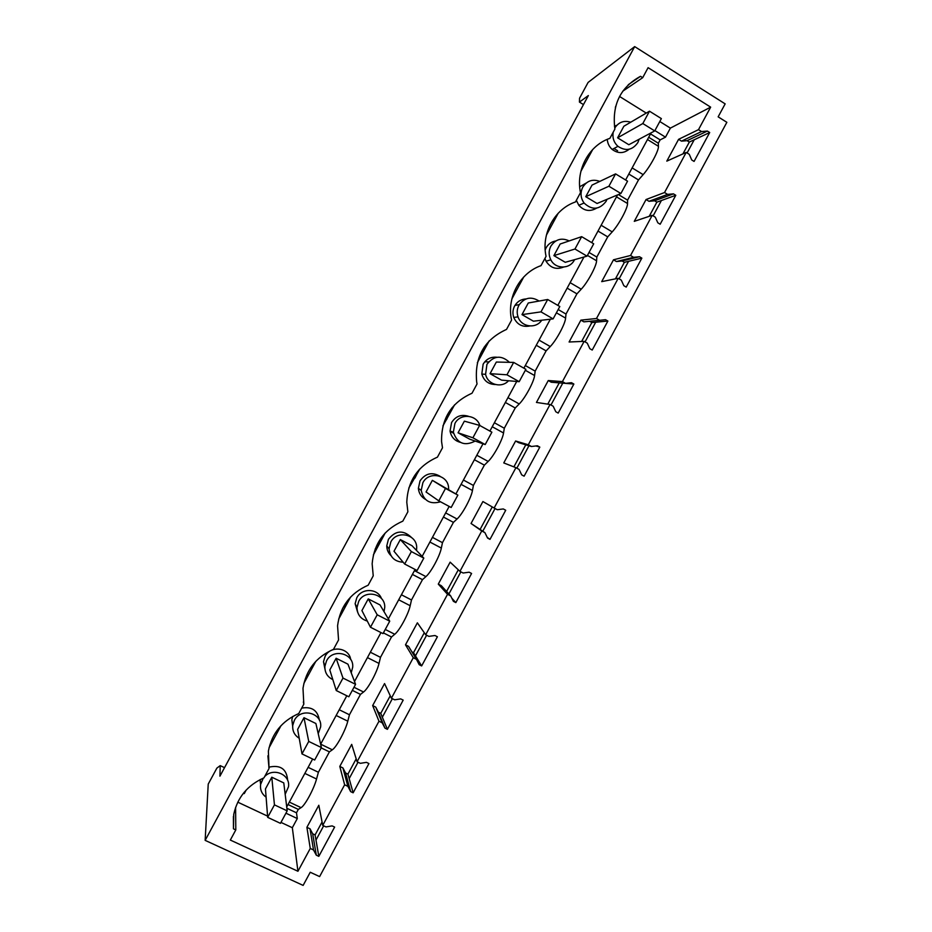 <?xml version="1.0" encoding="UTF-8"?>
<svg xmlns="http://www.w3.org/2000/svg" width="932" height="932" viewBox="0 0 932 932"><rect width="100%" height="100%" fill="white"/><g stroke="black" fill="none" stroke-linecap="round" stroke-linejoin="round"><path stroke-width="1.4" d="M634.68 46.6L725.154 103.871L718.153 116.838L726.855 122.313L319.618 876.593L310.24 872.247L303.133 885.4L205.145 840.361L634.68 46.6L588.104 82.424L579.553 98.21L579.436 102.089L583.479 104.582M622.716 91.231L642.696 77.682L648.101 67.675L710.662 107.145L698.499 129.653L701.54 131.552L707.365 131.062L709.695 132.519L694.084 161.422L691.742 159.978L689.249 154.304L686.208 152.417L664.539 192.528L667.592 194.392L673.452 193.856L675.793 195.289L660.171 224.228L657.817 222.806L655.289 217.168L652.225 215.315L630.545 255.485L633.609 257.314L639.503 256.731L641.857 258.129L626.211 287.103L623.846 285.716L621.294 280.124L618.219 278.295L596.503 318.499L599.591 320.305L605.509 319.676L607.885 321.051L592.216 350.059L589.84 348.685L587.253 343.139L584.154 341.357L562.415 381.607L565.526 383.367L571.479 382.691L573.867 384.042L558.186 413.086L555.787 411.746L553.189 406.236L550.066 404.476L528.293 444.774L531.426 446.51L537.403 445.776L539.814 447.115L524.11 476.182L521.699 474.866L519.066 469.402L515.932 467.678L494.135 508.022L497.292 509.722L503.292 508.942L505.715 510.258L489.999 539.36L487.564 538.067L484.908 532.638L481.751 530.949L459.93 571.351L463.111 573.017L469.146 572.19L471.58 573.471L455.841 602.608L453.395 601.338L450.715 595.956L447.535 594.301L425.691 634.75L428.883 636.381L434.953 635.508L437.399 636.754L421.648 665.937L419.19 664.691L416.476 659.343L413.284 657.724L391.405 698.219L394.62 699.816L400.713 698.895L403.183 700.118L387.409 729.337L384.939 728.113L382.202 722.813L378.986 721.228L357.084 761.759L360.323 763.331L366.451 762.353L368.932 763.564L353.135 792.806L350.642 791.618L347.892 786.352L344.642 784.802L322.728 825.391L325.979 826.917L332.13 825.892L334.635 827.068L318.814 856.357L316.309 855.192L313.525 849.972L310.263 848.446L297.937 871.269L230.32 840.058L235.808 829.911L235.61 807.31M642.696 77.682L640.517 76.308C620.339 87.352 611.8 104.943 614.899 129.07L609.878 138.344C588.942 145.322 575.603 169.974 580.496 192.668L575.475 201.953C554.447 209.083 541.084 233.757 546.059 256.335L541.026 265.643C519.905 272.925 506.53 297.634 511.575 320.084L506.53 329.404C484.325 339.598 474.365 357.084 476.671 381.887L477.056 383.914L472.011 393.234C451.286 402.554 441.139 418.701 441.582 441.652L442.49 447.814L437.434 457.146C417.874 465.849 407.657 480.912 406.795 502.348L407.878 511.785L402.822 521.139C384.182 529.388 373.953 543.601 372.148 563.79L373.231 575.836L368.175 585.203C350.269 593.113 340.063 606.65 337.57 625.815L338.549 639.969L333.481 649.348C316.169 657.013 305.999 669.992 302.993 688.294L303.82 704.173L298.741 713.562C281.918 721.042 271.806 733.566 268.381 751.157L269.045 768.457L263.966 777.859C247.551 785.187 237.474 797.349 233.746 814.335L233.466 828.828L235.808 829.911M709.695 132.519L689.331 142.06L687.094 140.674L681.502 141.14L678.589 139.334L666.811 161.131L686.208 152.417M682.946 153.885L689.331 142.06M675.793 195.289L656.862 202.162L654.614 200.788L648.998 201.312L646.062 199.53L634.273 221.35L652.225 215.315M649.208 216.329L656.862 202.162M641.857 258.129L624.37 262.335L622.098 260.983L616.46 261.543L613.501 259.795L601.699 281.639L618.219 278.295M615.435 278.866L624.37 262.335M607.885 321.051L591.832 322.565L589.618 321.284M581.626 341.462L591.832 322.565M573.867 384.042L559.247 382.866L547.771 404.138M513.882 466.874L525.799 444.82M480.155 529.329L492.247 506.938M446.591 591.459L458.288 569.802M426.623 635.216L415.462 655.872L413.517 652.691L424.293 632.746M392.349 698.685L382.341 717.209L380.745 713.376L390.263 695.75M358.028 762.225L349.185 778.604L347.927 774.119L356.187 758.846M323.672 825.834L315.983 840.07L315.086 834.932L322.064 822.001M460.862 571.829L448.898 593.975M495.055 508.523L482.811 531.182M528.945 445.764L516.841 468.179M562.765 383.157L550.975 404.989M595.688 322.204L585.063 341.869M628.564 261.321L619.116 278.831M661.417 200.508L653.122 215.863M694.223 139.765L687.094 152.965M205.145 840.361L208.232 784.08L216.888 768.096L220.22 765.626L224.53 767.653M220.22 765.626L219.929 776.17L588.348 95.565L579.436 102.089M617.601 150.716L613.967 148.491M514.965 305.405L519.252 304.624M484.791 361.802L488.624 361.884M450.098 431.353L453.546 433.24M288.011 804.537L298.322 809.395L301.071 807.648C304.997 805.504 313.991 788.833 316.542 779.001L318.395 772.255L308.131 767.339M321.225 747.907L329.404 751.868L318.395 772.255M336.161 715.473L347.787 721.182C345.516 730.502 336.51 747.173 332.316 749.806L329.404 751.868M352.331 690.367L360.463 694.398L349.453 714.774L339.248 709.753M367.441 657.608L379.009 663.421C377.017 672.228 368.012 688.876 363.55 692.01L360.463 694.398M383.402 632.886L391.487 636.999L380.489 657.34L370.342 652.225M398.686 599.789L410.185 605.718C408.472 614.002 399.49 630.638 394.749 634.273L391.487 636.999M412.41 574.415L422.476 579.657L411.49 599.975L401.401 594.767M429.908 542.04L441.337 548.074C439.904 555.845 430.922 572.458 425.912 576.605L422.476 579.657M443.422 517.039L453.43 522.374L442.467 542.669L432.436 537.368M461.084 484.36L472.454 490.5C471.289 497.758 462.33 514.347 457.053 518.996L453.43 522.374M474.411 459.721L484.36 465.15L473.398 485.432L463.425 480.038M492.236 426.728L503.536 432.984C502.651 439.718 493.692 456.296 488.147 461.445L484.36 465.15M505.354 402.461L515.245 407.983L504.305 428.242L494.391 422.755M525.333 370.295L534.584 375.526C533.978 381.759 525.031 398.313 519.217 403.964L515.245 407.983M536.273 345.271L546.105 350.886L535.166 371.122L525.31 365.542M556.404 312.814L565.596 318.127C565.27 323.847 556.334 340.39 550.253 346.541L546.105 350.886M567.157 288.139L576.931 293.848L566.004 314.061L558.175 309.529M587.44 255.391L596.585 260.797C596.527 266.004 587.603 282.524 581.242 289.176L576.931 293.848M598.006 231.066L607.722 236.868L596.818 257.057L589.024 252.456M616.495 196.85L627.539 203.525C627.749 208.22 618.836 224.729 612.207 231.882L607.722 236.868M628.82 174.051L638.49 179.946L627.586 200.124L618.382 194.555M647.484 139.532L658.446 146.312C658.936 150.506 650.035 166.991 643.15 174.633L638.49 179.946M648.695 137.284L658.33 143.237L660.147 139.882L650.513 133.917M654.893 130.596L665.495 137.167L660.147 139.882M286.718 806.949L312.616 759.032M246.176 790.056L244.254 793.598L244.219 792.258M342.603 608.351L350.514 597.132M642.812 123.537L617.601 137.82L623.869 126.239L649.476 111.199L642.812 123.537L654.718 130.923L661.371 118.609L649.476 111.199M617.601 137.82L628.832 144.728L654.718 130.923M411.373 551.581L400.317 539.581L412.014 545.721L423.815 558.105L411.373 551.581L404.651 564.023L417.105 570.512L423.815 558.105M445.508 488.45L432.355 480.341L457.868 495.102L445.508 488.45L438.797 500.868L451.17 507.497L457.868 495.102M342.988 678.077L336.126 658.26L347.962 664.178L355.581 684.333L342.988 678.077L336.254 690.542L348.859 696.775L355.581 684.333M574.962 249.019L553.888 255.624L560.167 244.009L581.65 236.658L574.962 249.019L587.032 256.149L593.696 243.811L581.65 236.658M553.888 255.624L565.258 262.3L587.032 256.149M540.979 311.87L521.99 314.62L528.269 302.993L547.678 299.498L540.979 311.87L553.119 318.884L559.806 306.523L547.678 299.498M521.99 314.62L533.419 321.19L553.119 318.884M506.961 374.792L490.046 373.674L496.337 362.047L513.66 362.408L506.961 374.792L519.182 381.677L525.869 369.305L513.66 362.408M490.046 373.674L501.544 380.139L519.182 381.677M377.204 614.794L368.245 598.892L380.011 604.926L389.727 621.19L377.204 614.794L370.47 627.248L383.005 633.609L389.727 621.19M308.737 741.429L303.983 717.698L315.89 723.512L321.412 747.569L308.737 741.429L301.991 753.906L314.678 760.023L321.412 747.569M472.897 437.795L458.066 432.798L464.369 421.159L479.607 425.388L472.897 437.795L485.199 444.552L491.886 432.168L479.607 425.388M458.066 432.798L469.635 439.147L485.199 444.552M274.439 804.864L271.795 777.206L283.782 782.903L287.196 810.863L274.439 804.864L267.682 817.352L280.45 823.34L287.196 810.863M608.911 186.237L585.762 196.687L592.03 185.095L615.586 173.888L608.911 186.237L620.898 193.506L627.551 181.181L615.586 173.888M585.762 196.687L597.062 203.491L620.898 193.506M271.795 777.206L265.457 788.926L267.682 817.352M303.983 717.698L297.646 729.407L301.991 753.906M368.245 598.892L361.919 610.577L370.47 627.248M336.126 658.26L329.8 669.957L336.254 690.542M432.355 480.341L426.052 491.991L438.797 500.868M400.317 539.581L394.003 551.255L404.651 564.023M599.789 181.402C592.67 178.793 586.985 180.715 582.756 187.192C580.112 192.714 580.554 197.992 584.073 203.025C592.1 210.457 599.451 209.875 606.126 201.277L607 199.32M285.169 794.274L288.501 786.759C290.539 774.527 273.356 767.129 264.653 776.577M263.302 778.127L260.587 784.511C259.993 789.812 261.834 794.029 266.109 797.163M479.852 425.528C476.695 414.437 460.012 413.051 454.921 423.524L453.348 432.168C457.262 443.492 464.532 446.451 475.169 441.069M318.22 733.67L320.631 726.983C322.554 712.805 300.675 707.26 294.337 720.401L292.753 725.352C292.322 730.968 294.477 735.278 299.219 738.272M384.031 611.648L384.741 607.338C385.464 593.637 364.727 588.896 358.68 601.455L357.003 607.466C357.177 614.479 360.614 619.011 367.313 621.073M509.478 362.315C501.323 354.906 493.809 355.581 486.935 364.342L485.595 374.326C487.587 384.671 501.661 388.574 508.546 380.745M539.08 301.048C531.135 296.131 524.413 297.529 518.914 305.23C516.98 308.97 516.689 312.849 518.029 316.857C521.244 327.12 536.005 329.171 541.725 320.212M569.196 240.922C561.67 237.462 555.565 239.209 550.847 246.176C548.587 250.685 548.575 255.217 550.8 259.783C555.356 269.29 569.767 269.406 574.368 260.04L574.555 259.679M351.224 672.788L352.704 667.172C354.078 653.204 332.724 648.02 326.526 660.893L324.895 666.322C324.685 672.461 327.33 676.888 332.829 679.603M448.653 489.451L448.572 487.424C447.721 474.528 428.545 470.998 422.872 482.764L421.206 490.349C423.652 500.892 430.083 504.701 440.498 501.789M416.522 550.451L416.697 547.433C416.697 534.071 396.671 529.877 390.788 542.075L389.098 548.797C390.007 557.22 394.69 561.693 403.148 562.217M613.198 132.216C612.277 137.82 613.862 142.526 617.951 146.324C625.768 151.473 632.409 150.227 637.861 142.596L639.154 139.218M630.708 122.22C623.997 120.135 618.662 122.092 614.724 128.103M586.123 183.103L579.692 186.75M576.349 200.322L578.83 205.308C584.108 211.016 590.014 211.96 596.562 208.151M287.65 780.352C286.73 768.958 280.439 764.578 268.765 767.199M260.016 779.676L260.529 783.696M468.505 416.301C461.375 414.088 455.736 416.15 451.589 422.522L450.051 431.05C451.181 436.992 454.618 440.766 460.35 442.362M319.35 720.098C317.684 710.359 311.801 706.363 301.7 708.11M292.683 716.487L291.844 719.842L292.671 726.238M381.468 598.519C377.775 588.278 361.674 587.766 356.781 597.796L355.127 603.715L357.562 611.986M496.931 357.259C490.931 356.653 486.329 358.971 483.125 364.226L481.809 374.058C483.906 380.85 488.438 384.345 495.393 384.532M526.009 298.939C521.011 299.219 517.225 301.572 514.627 305.987C512.728 309.68 512.449 313.49 513.765 317.439C517.004 324.546 522.363 327.388 529.83 325.979M555.798 240.969C551.534 241.679 548.307 243.963 546.094 247.819L545.185 249.893M544.94 258.409L546.047 261.216C550.416 267.95 556.241 269.907 563.51 267.1M350.688 659.495C349.034 647.437 330.534 645.119 325.105 656.349L323.497 661.697L324.907 668.85M440.23 476.392C432.25 471.72 425.505 473.211 420.017 480.889L418.375 488.356C418.841 493.203 421.148 496.838 425.295 499.272L425.283 499.261M411.35 537.333C403.183 529.737 395.541 530.401 388.423 539.313L386.757 545.931C386.838 549.74 388.236 552.967 390.951 555.6M616.809 125.272L614.433 126.216M607.256 139.369C607.582 143.446 609.237 146.802 612.207 149.446C617.974 153.675 623.613 153.617 629.135 149.26M615.702 106.271L615.341 107.693M592.74 149.458L580.892 171.36M558.268 213.172L546.408 235.109M523.761 276.967L511.878 298.927M515.489 289.141L511.994 298.461M489.207 340.832L477.324 362.781M484.162 347.123C483.358 350.56 481.331 355.302 478.104 361.348M454.606 404.779L442.91 425.936M451.997 407.762L446.545 419.691M419.971 468.808L408.775 488.123M418.946 469.926L414.938 478.104M385.3 532.906L375.165 549.053M385.114 533.092L383.308 536.576M383.262 536.657L373.359 554.971M350.583 597.074L338.631 619.163M315.82 661.324L303.855 683.447M281.021 725.655L269.033 747.802M625.605 179.993L651.084 132.857M591.738 242.646L617.555 194.905M557.837 305.381L583.98 257.011M523.877 368.187L550.358 319.198M489.894 431.062L516.712 381.468M455.923 493.902L483.009 443.795M422.161 556.369L449.166 506.425M388.364 618.906L415.09 569.464M354.521 681.513L380.967 632.572M320.631 744.19L346.809 695.761M665.495 137.167L670.388 128.115L659.798 121.521M646.26 113.087L619.535 96.45M244.254 793.598L243.438 793.214M297.937 871.269L292.333 827.721L280.963 822.397M267.589 816.129L237.776 802.161M292.333 827.721L297.296 818.541L285.938 813.193M658.446 146.312L658.33 143.237M627.539 203.525L627.586 200.124M596.585 260.797L596.818 257.057M565.596 318.127L566.004 314.061M534.584 375.526L535.166 371.122M503.536 432.984L504.305 428.242M472.454 490.5L473.398 485.432M441.337 548.074L442.467 542.669M410.185 605.718L411.49 599.975M379.009 663.421L380.489 657.34M347.787 721.182L349.453 714.774M286.881 808.277L296.481 812.797L298.322 809.395M297.296 818.541L296.481 812.797M457.286 440.079L456.785 440.999M599.591 320.305L583.875 321.855L580.904 320.13L569.091 341.997L584.154 341.357M565.526 383.367L551.266 382.225L548.272 380.536L536.448 402.426L550.066 404.476M531.426 446.51L518.611 442.665L515.606 440.999L503.769 462.924L515.932 467.678M494.135 508.022L482.904 501.544L471.044 523.481L484.908 532.638M459.93 571.351L450.156 562.147L438.285 584.119L441.337 585.704L450.715 595.956M411.932 651.887L413.517 652.691M425.691 634.75L417.373 622.821L405.49 644.816L408.565 646.377L416.476 659.343M391.405 698.219L384.555 683.564L372.66 705.582L375.747 707.12L378.369 712.199L380.745 713.376M357.084 761.759L351.702 744.377L339.796 766.419L342.906 767.921L345.551 772.966L347.927 774.119M322.728 825.391L318.814 805.26L306.896 827.325L310.018 828.793L312.686 833.802L315.086 834.932M310.263 848.446L306.896 827.325M313.525 849.972L310.018 828.793M316.309 855.192L312.686 833.802M318.814 856.357L315.983 840.07M344.642 784.802L339.796 766.419M347.892 786.352L342.906 767.921M350.642 791.618L345.551 772.966M353.135 792.806L349.185 778.604M378.986 721.228L372.66 705.582M382.202 722.813L375.747 707.12M384.939 728.113L378.369 712.199M387.409 729.337L382.341 717.209M413.284 657.724L405.49 644.816M421.648 665.937L415.462 655.872M447.535 594.301L438.285 584.119M455.841 602.608L451.845 598.227M481.751 530.949L471.044 523.481M489.999 539.36L487.25 537.426M539.814 447.115L535.9 445.962M528.293 444.774L515.606 440.999M562.415 381.607L548.272 380.536M596.503 318.499L580.904 320.13M639.503 256.731L622.098 260.983M633.609 257.314L616.46 261.543M630.545 255.485L613.501 259.795M673.452 193.856L654.614 200.788M667.592 194.392L648.998 201.312M664.539 192.528L646.062 199.53M707.365 131.062L687.094 140.674M701.54 131.552L681.502 141.14M698.499 129.653L678.589 139.334M710.662 107.145L670.388 128.115M628.284 84.696L640.517 76.308M303.354 701.947L303.82 704.173M267.903 755.805L269.045 768.457M233.408 816.385L233.466 828.828M301.071 807.648L289.328 802.103L301.059 807.66M304.846 773.409L316.542 779.001M320.655 744.155L332.316 749.806M354.009 687.268L363.55 692.01M385.254 629.449L394.749 634.273M414.449 570.629L425.912 576.605M445.647 512.915L457.053 518.996M476.823 455.259L488.147 461.445M507.952 397.661L519.217 403.964M539.045 340.133L550.253 346.541M570.116 282.664L581.242 289.176M601.14 225.253L612.207 231.882M632.141 167.911L643.15 174.633M578.83 205.308L584.073 203.025M260.249 779.548L260.587 784.511M450.051 431.05L453.348 432.168M291.844 719.842L292.753 725.352M355.127 603.715L357.003 607.466M481.809 374.058L485.595 374.326M513.765 317.439L518.029 316.857M546.047 261.216L550.8 259.783M323.497 661.697L324.895 666.322M418.375 488.356L421.206 490.349M386.757 545.931L389.098 548.797M612.207 149.446L617.951 146.324"/></g></svg>
